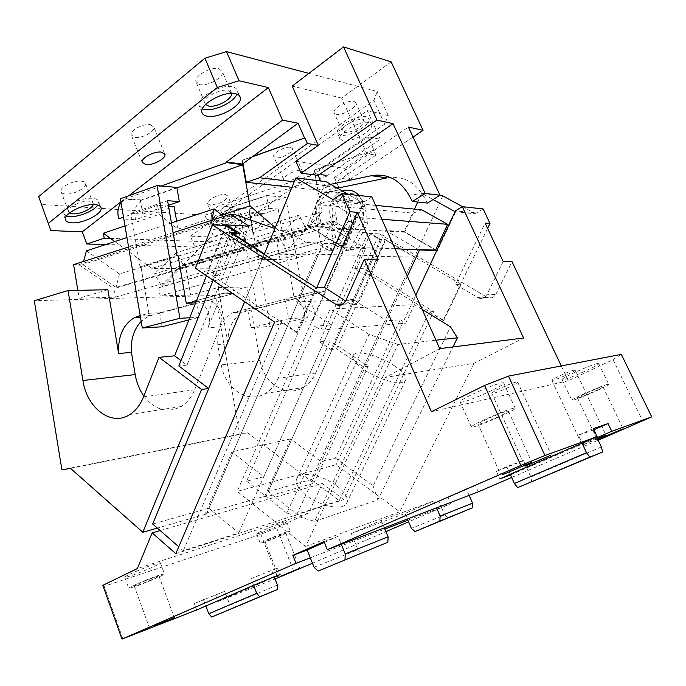 <?xml version="1.0" encoding="UTF-8"?>
<svg xmlns="http://www.w3.org/2000/svg" width="686" height="686" viewBox="0 0 686 686"><rect width="100%" height="100%" fill="white"/><g stroke="black" fill="none" stroke-linecap="round" stroke-linejoin="round"><path stroke-width="0.51" stroke-dasharray="3.43 2.57" d="M69.543 212.909L68.514 211.399C67.417 207.369 80.999 200.475 88.708 201.169L88.923 201.187C91.547 201.41 92.979 202.216 93.236 203.613L93.167 204.591M81.231 181.147C83.864 181.43 85.313 182.287 85.596 183.745C86.702 188.007 73.239 194.858 65.487 194.001C62.76 193.752 61.243 192.886 60.943 191.385L60.968 190.528C61.414 186.223 73.908 180.358 81.017 181.13L81.231 181.147M308.872 73.385L377.163 91.452L373.853 100.439L220.515 209.899L204.874 215.172L41.091 204.454M150.414 124.655L153.904 127.193C155.053 131.635 141.796 138.701 134.816 137.397L131.172 134.842C129.971 130.469 143.211 123.343 150.208 124.629L150.414 124.655M225.068 194.387L227.863 195.99C227.709 198.365 224.845 200.801 219.271 203.305L210.233 205.234L207.481 203.631C206.469 200.346 219.083 193.692 225.068 194.387M353.993 101.365L355.974 103.072C357.2 107.376 341.962 115.934 336.123 114.279L334.022 112.538C332.719 108.337 347.974 99.684 353.847 101.331L353.993 101.365M290.444 147.276L292.493 148.768C293.471 152.163 281.106 158.878 275.832 157.84L273.697 156.331C272.668 153.004 284.973 146.255 290.298 147.258L290.444 147.276M218.928 68.72L222.393 71.73C223.868 77.518 207.446 86.676 199.54 84.549L195.887 81.488C194.31 75.82 210.816 66.516 218.723 68.677L218.928 68.72M128.848 195.716L120.907 201.864M66.379 216.116L62.975 213.08C61.354 207.241 81.214 197.208 92.301 198.314L92.516 198.323C96.263 198.666 98.321 199.832 98.69 201.83L97.695 205.088M295.906 161.279L345.015 168.362L349.963 179.509L334.391 177.494L338.961 187.861M336.277 187.552L322.746 185.983L320.542 180.941M334.391 177.494L408.41 127.064M349.963 179.509L413.041 137.071M345.015 168.362L366.65 153.595L375.928 155.173L330.369 186.035L294.208 181.807M386.998 177.871C402.133 175.427 414.198 181.318 423.176 195.544L427.447 203.082M391.166 61.886L341.628 98.081L366.65 153.595M202.387 108.894L199 105.232C196.822 97.352 221.132 83.881 232.391 86.848L232.588 86.89C235.478 87.576 237.099 88.948 237.45 90.989L236.944 94.145M205.568 104.504L204.951 103.123C203.476 97.678 220.103 88.425 227.958 90.381L231.585 93.399M322.746 185.983L330.643 184.311M105.764 244.516L194.807 246.977L190.442 236.173L213.835 237.107L204.874 215.172M194.807 246.977L211.451 241.884L206.426 241.712L210.688 237.476L211.451 241.884M110.497 238.419L206.426 241.712L179.509 268.466L151.829 268.398L278.482 230.41L275.249 227.632M114.802 241.541L151.829 268.398M179.509 268.466L304.413 231.765L278.482 230.41M221.638 215.061L178.017 229.133L159.143 214.401L124.989 225.934M168.533 206.177L157.591 205.38L159.143 214.401M157.591 205.38L123.497 217.128M121.01 202.481L125.83 198.7L142.431 200.046C135.751 203.853 133.47 210.396 135.579 219.674L174.115 206.58M161.381 185.975L125.83 198.7M118.815 218.74L135.579 219.674M178.017 229.133L176.654 221.226M176.954 187.878L142.568 199.995M242.578 163.997L241.926 160.327L252.86 156.434M241.926 160.327L252.251 156.88M242.39 160.387L242.973 163.705M375.928 155.173L373.716 150.277L314.017 170.119L317.652 190.091L291.944 187.278M317.652 190.091L330.369 186.035M314.017 170.119L373.716 150.277M314.402 170.171L315.011 173.515L367.962 136.831L374.084 150.337M249.198 212.051L252.86 232.683L263.973 220.995L262.549 213.029L249.198 212.051L211.948 223.919L225.565 224.674C223.585 216.304 225.805 210.413 232.237 207.009L327.942 175.83L315.131 174.158L314.883 173.601L327.702 175.29L380.284 139.232L367.962 136.831M304.413 231.765L321.966 211.708L314.883 173.601M327.942 175.83L327.702 175.29M211.948 223.919C209.942 215.413 212.18 209.419 218.645 205.954L315.131 174.158M225.565 224.674L262.549 213.029M252.86 232.683L321.966 211.708M263.973 220.995L210.688 237.476M190.442 236.173L367.242 110.6L380.284 139.232M213.886 224.545C211.485 224.391 210.173 223.679 209.925 222.393C208.51 217.831 227.032 208.192 235.581 209.101L239.448 211.245C240.735 215.901 222.487 225.36 213.886 224.545M216.064 229.87C213.672 229.733 212.36 229.03 212.12 227.761C210.731 223.259 229.287 213.638 237.819 214.486L241.678 216.587C242.93 221.175 224.648 230.616 216.064 229.87M232.322 211.511L234.929 212.994C235.83 216.21 223.139 222.787 217.205 222.204L214.486 220.712C213.526 217.565 226.217 210.936 232.168 211.502L232.322 211.511M340.299 135.219L337.289 132.835C335.471 127.021 357.895 114.502 366.221 116.774L369.128 119.132C370.749 125.109 348.694 137.346 340.299 135.219M342.837 140.913L339.844 138.572C338.069 132.835 360.536 120.342 368.845 122.537L371.735 124.852C373.313 130.752 351.215 142.962 342.837 140.913M362.294 119.673L364.232 121.293C365.381 125.418 350.04 133.924 344.252 132.432L342.194 130.786C340.959 126.764 356.326 118.155 362.148 119.647L362.294 119.673M285.77 180.958L283.67 179.569C282.726 176.431 295.143 169.725 300.408 170.557L302.56 171.954C303.461 175.17 290.993 181.833 285.77 180.958M220.515 209.899L229.518 231.748L213.835 237.107M229.518 231.748L384.7 124.123L388.199 115.48L367.242 110.6M384.7 124.123L373.853 100.439M388.199 115.48L377.163 91.452M341.628 98.081L292.202 86.11M516.421 382.033C511.387 382.917 492.102 391.637 491.768 393.164L493.183 393.327C498.396 392.332 517.21 383.834 517.698 382.222L516.421 382.033M511.67 477.465L598.201 440.206M510.513 474.901L597.009 437.694M597.395 438.517L582.234 445.154L597.6 438.937M597.815 439.4L597.232 439.7L597.883 439.546M561.277 365.93L568.282 380.781L613.027 359.653L621.319 354.362M568.282 380.781L431.4 411.711M574.276 370.088L575.168 370.226C574.791 371.529 557.023 379.538 552.787 380.327L551.81 380.216C552.041 378.972 570.203 370.783 574.276 370.088M597.549 363.494C591.435 364.498 562.297 377.634 562.031 379.487L563.498 379.65C570.015 378.406 598.166 365.724 598.801 363.709L597.549 363.494M462.553 401.996C460.555 402.416 459.714 402.313 460.032 401.679C460.538 399.038 492.805 384.443 501.517 382.96C503.378 382.591 504.15 382.711 503.824 383.328C502.847 386.167 471.942 400.144 462.716 401.962L462.553 401.996M613.027 359.653L642.731 421.033M478.236 491.862L475.424 485.491L448.061 497.401L450.796 503.678L408.599 521.849M312.473 563.24L385.918 531.616M293.814 571.275L276.612 527.92L308.52 513.051L322.369 483.476L343.703 499.657L433.672 311.624L363.657 268.689L354.748 268.663L364.618 274.752L369.402 274.717L429.848 311.873L433.672 311.624M369.402 274.717L385.266 239.577L380.533 239.354L370.449 233.403L379.264 233.883L363.657 268.689M379.264 233.883L487.12 297.235L478.013 297.655L455.564 284.407L485.113 223.044M503.207 261.529L486.786 294.791L495.807 294.414L493.311 297.175C491.253 298.341 489.195 298.359 487.12 297.235M495.807 294.414L512.056 261.675M607.564 384.357C601.579 385.686 572.21 398.686 571.772 400.17L573.17 400.17C579.559 398.609 607.925 386.064 608.748 384.409L607.564 384.357M513.119 408.316C504.57 410.279 472.019 424.72 471.282 426.855C470.913 427.378 471.711 427.387 473.683 426.872L473.846 426.838C482.918 424.565 514.088 410.743 515.306 408.402C515.683 407.887 514.954 407.861 513.119 408.316M175.813 553.671L343.703 499.657M160.155 530.561L322.369 483.476M308.52 513.051L137.337 568.608M276.612 527.92L260.834 534.3L104.161 586.281L122.983 639.086M102.831 585.321L104.161 586.281M130.323 575.957C126.447 577.218 124.578 577.612 124.723 577.132C124.741 576 144.875 567.339 154.985 564.124C158.783 562.897 160.593 562.529 160.404 563.009C160.207 564.201 140.819 572.553 130.52 575.888L130.323 575.957M260.037 533.159L256.607 533.854C256.598 532.953 275.42 524.799 283.249 522.32L286.585 521.66C286.431 522.621 268.183 530.527 260.183 533.108L260.037 533.159M345.744 300.751L359.738 300.159L378.149 259.428M359.738 300.159L356.909 303.581C354.559 305.021 352.201 305.038 349.826 303.624L345.65 300.957M229.861 232.34L212.574 275.618L219.683 275.575L208.767 268.217L195.381 268.175M212.574 275.618L280.548 321.683L274.597 322.077M260.834 534.3L277.95 577.852M385.266 239.577L461.215 284.278L455.564 284.407M578.375 397.777C582.757 396.714 602.497 387.984 603.028 386.861L602.179 386.827C597.995 387.779 577.775 396.722 577.432 397.769L578.375 397.777M479.763 424.042C485.997 422.507 507.717 412.869 508.506 411.274L506.954 411.223C500.977 412.612 478.588 422.55 478.031 424.042L479.763 424.042M196.685 609.965L194.284 603.543L224.716 591.323L229.99 605.172L229.999 609.554M215.661 595.277L218.037 601.528L275.043 579.001M159.066 575.211C148.991 578.572 128.797 587.225 128.728 588.211L134.482 586.804C144.755 583.332 164.194 574.997 164.451 573.942L159.066 575.211M287.005 531.744C279.202 534.343 260.328 542.472 260.294 543.252L263.836 542.403C271.81 539.719 290.109 531.83 290.307 530.981L287.005 531.744M315.843 287.58L296.335 332.384L297.304 332.307L316.803 287.554M487.609 228.361L443.113 320.465L443.748 320.413L461.215 284.278M218.037 601.528L274.331 577.192M194.284 603.543L224.716 591.323M138.203 585.047C145.295 582.654 158.835 576.849 158.989 576.129L155.225 577.029C148.227 579.361 134.336 585.321 134.259 586.007L138.203 585.047M267.351 540.782C272.856 538.939 285.582 533.451 285.702 532.876L283.395 533.408C277.967 535.217 264.968 540.817 264.925 541.365L267.351 540.782M244.628 301.677L264.187 254.386L244.628 301.677M381.845 219.28L355.94 217.299L342.914 247.003L364.429 247.715L330.223 227.169L208.947 508.223L238.711 532.928L183.282 550.729L178.746 546.776M183.282 550.729L281.526 321.623L297.304 332.307M310.304 557.829L354.336 540.86L351.309 533.519L405.032 513.462L433.586 500.986L436.545 507.837M405.032 513.462L407.39 519.019M314.085 567.245L357.972 549.692L354.336 540.86L384.863 529.095M407.904 520.211L441.407 507.297L444.734 514.98L411.351 528.331M444.734 514.98L448.301 518.024M469.121 495.361L466.274 488.886L438.646 500.917L441.407 507.297L450.796 503.678M593.896 429.77L593.373 430.002L596.606 436.836M593.373 430.002L578.298 435.198L582.02 443.147M439.735 348.634L385.481 377.394L474.086 363.288L523.615 338.018M385.481 377.394L305.587 546.408L237.185 491.382L259.994 485.234L365.638 248.443L344.14 247.749L237.185 491.382M371.821 196.882L364.326 201.77L344.14 247.749L343.257 247.715L362.928 202.867L348.042 194.31M305.587 546.408L399.732 511.782L336.157 464.688L259.994 485.234L238.711 532.928M455.05 211.657L475.93 213.955L476.401 212.969L455.418 210.868M455.598 211.965L437.351 250.767L436.682 250.742M417.714 202.027L421.693 193.315L433.055 199.566M414.473 209.127L404.208 231.628L385.704 230.513L386.81 231.156L404.603 232.211L435.559 250.09M437.351 250.767L436.819 250.459M435.696 249.807L404.208 231.628M421.761 209.83L413.306 213.149L318.596 204.642L309.292 226.56L386.81 231.156L418.297 249.515M413.306 213.149L404.603 232.211M342.914 247.003L309.292 226.56M355.94 217.299L327.736 200.784L318.596 204.642M330.223 227.169L307.199 225.788L343.257 247.715M395.025 248.744L364.429 247.715L365.638 248.443M375.628 205.388L327.736 200.784M307.199 225.788L325.927 181.601M251.007 578.675L277.521 568.042L251.007 578.675L253.588 585.33M271.793 570.718L274.168 576.763M277.393 584.978L229.99 605.172M475.93 213.955L462.621 206.709M421.693 193.315L439.555 195.501M442.787 195.896L311.333 479.497L268.192 491.605L385.704 230.513M357.972 549.692L361.848 553.25M311.333 479.497L339.167 500.677L296.892 514.251L268.192 491.605M296.892 514.251L407.347 276.261M415.81 295.169L336.157 464.688M474.086 363.288L399.732 511.782M483.141 208.921L476.401 212.969M523.409 460.615L496.441 471.402L506.757 466.566L523.409 460.615L530.853 477.002L531.787 481.932M506.757 466.566L510.213 474.24M601.382 446.955L530.853 477.002M433.586 500.986L381.21 520.391L351.309 533.519M381.21 520.391L384.34 527.851M208.947 508.223L152.661 524.018M333.679 199.995L362.928 202.867M364.326 201.77L334.211 198.76M203.425 599.538L205.851 605.995M443.113 320.465L429.204 311.916L339.167 500.677M429.204 311.916L443.748 320.413M281.526 321.623L280.548 321.683L296.335 332.384M486.786 294.791L484.273 297.595C482.189 298.787 480.106 298.804 478.013 297.655M380.533 239.354L364.618 274.752M370.449 233.403L354.748 268.663M219.683 275.575L236.661 233.326M208.767 268.217L225.737 225.505M324.349 542.42L338.052 536.375L341.311 544.341M593.347 428.604L578.298 435.198M438.646 500.917L448.061 497.401M466.274 488.886L475.424 485.491M324.006 541.58L338.052 536.375M73.591 264.65L78.779 264.685L113.876 288.635L115.317 297.167L79.156 298.178L77.852 290.332M249.087 226.148L221.689 293.805L196.59 300.519L221.664 293.874L207.952 327.745C212.634 316.949 205.843 301.669 196.29 301.274M173.112 232.7L128.565 247.003M107.916 289.732L79.156 298.178M188.873 319.925L199.369 317.241L196.882 302.878L159.666 312.773L148.896 313.279L140.21 315.603M148.896 313.279L140.964 266.725L178.017 255.475M143.846 396.036C154.916 410.134 167.367 413.624 181.207 406.515C186.995 402.871 191.454 397.297 194.601 389.794L220.317 326.913C225.831 314.548 215.721 297.63 205.105 301.137L151.177 315.449L147.233 316.949L141.187 321.357M312.799 320.696C318.072 309.678 308.606 294.671 298.521 297.801L288.66 298.153L316.195 291.19L325.876 290.924L298.659 297.767L325.85 290.993L312.799 320.696L303.041 321.348L278.242 378.226L315.646 373.055C312.67 379.538 308.477 384.383 303.041 387.59C286.113 398.069 263.441 383.191 260.045 360.502L247.054 286.954L215.413 295.417L239.628 434.169L247.697 432.823L70.529 468.375M247.697 432.823L313.845 483.236L265.748 497.016L264.813 496.278L205.483 513.205L206.452 514.011L157.326 528.091M315.646 373.055L330.095 340.805L319.565 341.825L368.073 232.743L351.832 231.842L325.876 290.924M313.845 483.236L368.219 366.315L330.095 340.805M298.521 297.801L243.367 312.061C232.528 318.201 227.426 328.8 228.061 343.84L217.805 344.749L221.312 364.875L260.045 360.502M351.832 231.842L334.382 221.449L185.477 265.353L190.614 295.049L218.217 287.528L228.061 343.84M316.195 291.19L233.171 312.584C222.273 318.793 217.153 329.52 217.805 344.749M325.85 290.993L316.16 291.258M303.041 321.348C308.348 310.192 298.804 294.98 288.66 298.153M266.64 195.536L285.71 197.354L249.181 209.067L229.707 207.575L266.64 195.536L268.921 208.278L231.894 220L241.343 220.583L278.164 209.016L294.32 299.019L285.205 299.353L288.669 318.724L307.345 317.558L270.018 326.399L250.905 327.745L247.569 308.854L285.205 299.353M268.921 208.278L278.164 209.016M229.707 207.575L231.894 220M249.181 209.067L270.018 326.399M241.343 220.583L256.89 308.417L247.569 308.854M250.905 327.745L288.669 318.724M285.71 197.354L307.345 317.558M190.614 295.049L160.121 295.906L158.723 287.786L181.361 265.328L330.609 221.192L335.84 237.442L346.73 244.027L160.121 295.906M185.477 265.353L181.361 265.328M335.84 237.442L158.723 287.786M183.368 265.225L306.153 228.953L299.156 215.147L176.336 252.714L183.368 265.225L161.87 286.602L154.522 273.825L279.416 236.936L286.765 251.085L161.87 286.602M176.336 252.714L154.522 273.825M299.156 215.147L279.416 236.936M306.153 228.953L286.765 251.085M334.382 221.449L330.609 221.192M256.89 308.417L294.32 299.019M319.565 341.825L330.909 349.474L380.19 239.894L368.073 232.743M330.909 349.474L336.517 348.865L385.609 240.143L380.19 239.894M368.219 366.315L363.494 366.967L336.517 348.865M363.494 366.967L414.413 257.104L385.609 240.143M264.813 496.278L290.607 438.911L321.245 461.764L335.437 458.068L400.221 319.787L386.672 320.799L321.245 461.764M265.748 497.016L354.319 300.245L386.672 320.799M290.607 438.911L231.945 451.817L205.483 513.205M398 344.466L369.051 334.399L286.808 513.068L314.574 521.334L398 344.466L435.962 340.205M263.793 476.71L331.51 324.932L314.934 326.167L246.608 481.186L263.793 476.71L231.945 451.817M246.608 481.186L286.808 513.068M369.051 334.399L330.086 309.077L320.782 330.069L314.934 326.167M330.086 309.077L414.421 304.627L422.182 309.412M335.437 458.068L373.124 485.851L450.496 326.845M400.221 319.787L405.666 323.217L414.421 304.627M320.782 330.069L405.666 323.217M373.124 485.851L377.84 499.931L314.574 521.334M377.84 499.931L452.906 346.97M394.021 365.518C403.874 372.275 407.613 377.446 405.229 381.03C401.49 385.909 378.672 379.752 364.266 369.788C354.791 363.091 351.223 358.075 353.573 354.722C357.466 349.791 379.667 355.828 394.021 365.518M336.963 485.954C346.061 493.165 349.14 499.176 346.19 503.996C341.671 510.616 319.307 505.856 306.033 495.215C297.321 488.046 294.38 482.198 297.235 477.662C301.883 470.93 323.698 475.621 336.963 485.954M206.452 514.011L318.193 255.046L264.384 253.897M239.628 434.169L61.894 469.781M218.217 287.528L247.054 286.954M215.413 295.417L34.3 300.734M278.242 378.226C275.206 385.026 270.91 390.102 265.353 393.447C248.032 404.371 224.828 388.662 221.312 364.875M240.049 233.48L187.021 365.106L180.984 360.596M187.021 365.106L178.823 365.998M213.14 280.257L231.817 233.592M226.26 225.84L206.452 275.703M221.689 293.805L233.995 293.462L205.105 301.137L192.629 301.574M205.105 301.137L233.96 293.539L221.664 293.874M196.882 302.878L195.63 302.929M159.666 312.773L162.059 326.768M140.964 266.725L139.97 266.717L130.889 213.355L142.799 214.101L140.441 200.303L120.384 198.751M139.97 266.717L177.039 255.458M130.889 213.355L167.581 200.672M142.799 214.101L168.387 205.346M140.441 200.303L176.877 187.45M199.369 317.241L189.73 317.764M78.779 264.685L235.229 214.658M86.427 250.862L119.441 273.937L246.317 235.495L243.59 249.978L211.117 223.645L211.82 220.275M246.317 235.495L223.43 216.544M171.423 222.941L126.961 237.545M211.117 223.645L82.732 264.582L83.572 261.443M82.732 264.582L116.08 287.417L243.59 249.978M119.441 273.937L116.08 287.417M274.88 228.532L294.929 235.547L113.876 288.635M115.317 297.167L306.162 242.492L294.929 235.547M346.73 244.027L337.006 243.659L280.068 259.608L259.016 259.299L316.735 242.895L306.162 242.492M320.954 223.087L317.224 222.847L315.577 213.826C314.471 203.733 317.867 196.539 325.764 192.26C335.274 189.559 341.697 193.666 345.024 204.582L348.745 205.217L350.692 215.841C348.762 222.17 345.221 226.629 340.076 229.235C332.23 232.357 325.636 230.376 320.293 223.284L320.954 223.087L319.324 214.118C318.218 204.068 321.605 196.916 329.486 192.663C338.97 189.979 345.367 194.069 348.685 204.925L348.745 205.217M345.084 204.874L348.128 221.475L333.525 248.941L328.723 250.27L316.735 242.895M317.224 222.847L255.784 241.112L259.016 259.299M255.784 241.112L276.895 241.892L280.068 259.608M333.79 243.744L320.816 243.256L317.352 224.159L330.36 224.982L333.79 243.744L345.272 250.742L350.014 249.438L364.455 222.616L361.402 206.109C358.126 195.441 351.798 191.428 342.4 194.052C334.596 198.228 331.244 205.251 332.324 215.121L335.9 215.395L337.503 224.168L276.895 241.892M335.9 215.395C334.819 205.577 338.172 198.588 345.95 194.438C355.314 191.823 361.633 195.819 364.901 206.435L367.936 222.856L353.53 249.55L348.805 250.836L337.006 243.659M350.014 249.438L353.53 249.55M345.272 250.742L348.805 250.836M359.138 195.51L363.94 205.654L363.383 216.827C361.471 223.044 357.963 227.426 352.861 229.973C345.101 233.043 338.567 231.088 333.276 224.125L330.36 224.982M364.455 222.616L367.936 222.856M332.324 215.121L333.936 223.936L337.503 224.168M317.352 224.159L320.293 223.284L316.923 214.838C315.637 203.099 319.607 194.747 328.826 189.799C332.393 188.341 335.96 188.221 339.544 189.43M333.936 223.936L333.276 224.125L329.949 215.833C328.68 204.291 332.616 196.093 341.757 191.24L342.614 190.905M320.816 243.256L332.427 250.373L337.203 249.052L351.781 221.732L350.692 215.841L351.241 204.454C350.246 199.352 347.991 195.287 344.483 192.269M348.128 221.475L351.781 221.732M333.525 248.941L337.203 249.052M328.723 250.27L332.427 250.373M318.193 255.046L317.061 254.343L373.038 255.586L374.127 256.247L354.319 300.245L353.264 299.576L296.558 301.9L331.51 324.932M414.413 257.104L374.127 256.247M317.061 254.343L296.558 301.9M373.038 255.586L353.264 299.576M408.101 193.752L423.176 195.544M218.783 205.911L232.365 206.966M343.309 303.932L349.826 303.624M151.177 315.449L140.27 315.989M143.52 396.86L194.601 389.794M247.14 310.707L236.97 311.212M220.317 326.913L207.952 327.745M315.577 213.826L319.324 214.118M361.462 206.392L364.952 206.718M93.236 203.613L85.596 183.745M68.514 211.399L60.943 191.385M142.113 162.239L131.172 134.842M164.571 153.535L153.904 127.193M100.645 206.906L98.69 201.83M201.847 112.041L199 105.232M231.568 93.27L222.393 71.73M204.951 103.123L195.887 81.488M239.551 95.92L237.45 90.989M125.684 198.751L142.431 200.046M218.645 205.954L232.237 207.009M212.12 227.761L209.925 222.393M234.929 212.994L227.855 195.99M214.486 220.712L207.481 203.631M241.678 216.587L239.448 211.245M339.844 138.572L337.289 132.835M364.232 121.293L355.974 103.072M342.194 130.786L334.022 112.538M371.735 124.852L369.128 119.132M283.67 179.569L273.688 156.331M302.56 171.954L292.493 148.768M65.35 219.383L62.975 213.08M491.768 393.164L524.979 466.24M517.698 382.222L551.312 455.118M562.031 379.487L571.772 400.17M460.032 401.679L471.282 426.855M342.889 304.232L356.909 303.581M124.723 577.132L128.728 588.211M256.607 533.854L260.294 543.252M134.259 586.007L149.462 627.904M158.989 576.129L174.287 617.623M264.925 541.365L278.893 576.892M285.702 532.876L299.773 568.188M277.521 568.042L280.077 574.525M286.585 521.66L290.307 530.981M160.404 563.009L164.451 573.942M484.273 297.595L493.311 297.175M503.824 383.328L515.306 408.402M598.801 363.709L608.748 384.409M478.031 424.042L500.96 475.166M508.506 411.274L531.736 462.184M577.432 397.769L597.232 439.7M603.028 386.861L623.094 428.759M551.81 380.216L582.234 445.154M575.168 370.226L605.97 435.113M496.441 471.402L499.828 478.965M147.233 316.949L140.493 317.292M129.903 414.481L181.207 406.515M243.367 312.061L233.171 312.584M405.229 381.03L346.19 503.996M353.573 354.722L297.235 477.662M265.353 393.447L303.041 387.59M325.764 192.26L329.486 192.663M342.4 194.052L345.95 194.438M340.076 229.227L352.861 229.973M328.826 189.799L341.757 191.24"/><path stroke-width="1.03" d="M93.167 204.591C92.344 208.801 80.03 214.444 73.016 213.843L69.543 212.909M38.656 196.633L50.824 230.582L38.656 196.633L204.942 58.199L226.517 51.604L308.872 73.385M145.689 164.597L142.113 162.239C141.007 158.106 154.359 151.023 161.313 152.086L164.949 154.453C165.995 158.663 152.626 165.686 145.689 164.597M48.552 223.182L217.342 87.508L239.011 80.734L268.346 87.568L128.848 195.716M120.907 201.864L82.243 231.842L50.824 230.582M71.884 222.83C67.931 222.598 65.753 221.441 65.35 219.383C63.755 213.62 83.658 203.596 94.737 204.625L94.942 204.642C98.69 204.951 100.739 206.092 101.099 208.064C102.531 213.912 83.049 223.713 71.884 222.83M207.086 116.157C203.965 115.557 202.224 114.185 201.847 112.041C199.703 104.263 224.09 90.809 235.307 93.69L235.512 93.733C238.394 94.394 240.006 95.74 240.34 97.764C242.252 105.704 218.44 118.789 207.086 116.157M97.695 205.088C94.059 210.962 78.564 217.299 69.535 216.613L66.379 216.116M393.061 123.66L376.966 120.084L301.068 173.181L318.107 175.384L393.061 123.66L425.14 193.426L439.975 195.244L427.447 203.082L412.432 201.461L425.14 193.426M439.975 195.244L408.41 127.064L423.056 130.323L391.166 61.886L343.557 46.905L292.202 86.11L318.313 145.363L295.906 161.279L301.068 173.181M412.432 201.461L408.101 193.752C398.969 179.192 386.741 173.172 371.392 175.702L386.998 177.871L338.961 187.861L336.277 187.552M320.542 180.941L318.107 175.384M413.041 137.071L423.056 130.323M343.557 46.905L376.966 120.084M294.208 181.807L259.582 177.76L307.371 143.503L318.313 145.363M252.86 156.434L304.567 138.04L298.067 123.197L242.441 164.091L226.414 161.99L226.672 162.608L161.381 185.975M236.944 94.145C233.952 102.343 213.972 111.655 204.265 109.426L202.387 108.894M231.585 93.399C232.7 98.99 216.322 107.916 208.553 106.013L205.568 104.504M330.643 184.311L371.392 175.702M239.011 80.734L226.517 51.604M217.342 87.508L204.942 58.199M82.243 231.842L86.856 243.993L105.764 244.516M86.856 243.993L104.186 238.205L103.346 233.24L114.802 241.541M104.186 238.205L110.497 238.419M275.249 227.632L250.021 205.911L221.638 215.061M103.346 233.24L124.989 225.934M268.346 87.568L282.529 120.17L226.414 161.99M123.497 217.128L118.815 218.74C117.092 212.754 117.821 207.335 121.01 202.481M176.654 221.226L174.115 206.58L168.533 206.177M250.021 205.911L242.698 164.7L176.954 187.878M242.578 163.997L242.698 164.7L226.672 162.608M242.698 164.7L242.441 164.091M298.067 123.197L282.529 120.17M252.251 156.88L304.567 138.04M242.973 163.705L246.274 182.279L259.582 177.76M307.371 143.503L305.013 138.126M291.944 187.278L246.274 182.279M550.258 455.47L524.979 466.24L550.258 455.47M598.201 440.206L651.7 416.856L621.319 354.362L508.455 376.108L484.582 385.472L520.854 465.434L544.95 455.504L597.129 436.613L510.213 474.24L499.828 478.965L510.513 474.901M520.854 465.434L327.299 549.709L324.006 541.58L292.819 555.36L295.992 563.343L121.988 639.095L102.831 585.321L137.337 568.608L152.155 532.885L160.155 530.561M511.67 477.465L478.236 491.862L327.299 549.709M651.7 416.856L611.758 431.314L608.07 423.571L593.347 428.604L597.129 436.613M596.606 436.836L597.009 437.694L611.758 431.314M597.6 438.937L605.995 435.164L597.395 438.517M597.883 439.546L623.12 428.81L597.815 439.4M502.521 474.738L531.77 462.27L502.521 474.738M484.582 385.472L431.4 411.711L364.335 259.197L378.149 259.428L357.295 212.334L349.851 211.708L316.803 287.554L324.401 287.383L357.295 212.334M152.155 532.885L175.813 553.671L274.597 322.077L195.381 268.175L212.428 224.776L225.737 225.505L236.927 232.665L229.861 232.34L315.843 287.58L316.803 287.554M212.428 224.776L335.728 304.284C338.129 305.724 340.513 305.707 342.889 304.232L345.744 300.751L364.335 259.197M487.609 228.361L489.984 223.447L485.113 223.044L503.207 261.529L512.056 261.675L561.277 365.93M275.043 579.001L312.473 563.24M385.918 531.616L408.599 521.849M508.455 376.108L544.95 455.504M274.168 576.763L274.331 577.192L280.094 574.576L276.484 575.854L253.588 585.33L196.685 609.965L121.988 639.095M292.819 555.36L307.165 550L314.085 567.245L318.098 571.069L387.864 542.24L318.098 571.069M295.992 563.343L310.304 557.829M345.65 300.957L324.401 287.383M231.817 233.592L232.005 233.111L264.384 253.897L264.187 254.386L295.812 177.923L333.679 199.995L334.211 198.76L341.885 193.641L349.851 211.708M178.746 546.776L152.661 524.018L244.628 301.677L208.716 388.49L201.53 389.494L142.808 532.25L70.529 468.375L61.894 469.781L34.3 300.734L68.043 290.53L107.916 289.732L118.627 353.513C117.838 336.483 123.12 324.512 134.465 317.601L140.21 315.603M153.089 626.601L174.295 617.657L153.089 626.601M281.089 576.103L299.782 568.214L281.089 576.103M436.545 507.837L440.112 516.086L472.551 503.147L469.121 495.361M407.39 519.019L411.351 528.331L415.039 531.573L439.863 521.077L440.112 516.086M384.863 529.095L407.904 520.211M439.863 521.077L472.311 507.88L415.039 531.573M472.311 507.88L472.551 503.147M597.009 437.694L601.382 446.955L602.582 451.997L589.823 457.108L586.513 452.726L582.02 443.147M395.025 248.744L436.682 250.742L455.418 210.868L462.304 206.675L523.615 338.018L439.735 348.634L371.821 196.882L341.885 193.641M433.055 199.566L455.05 211.657M417.714 202.027L414.473 209.127M436.819 250.459L435.696 249.807M418.297 249.515L435.559 250.09L447.658 224.313L381.845 219.28M375.628 205.388L421.761 209.83L447.658 224.313M348.042 194.31L325.927 181.601L295.812 177.923M274.331 577.192L277.393 584.978L277.521 589.454L259.711 596.76L256.693 593.339L253.588 585.33M205.851 605.995L208.767 613.773L211.742 617.048L259.711 596.76M208.767 613.773L256.693 593.339M211.742 617.048L277.521 589.454M462.621 206.709L442.787 195.896L439.555 195.501M419.446 250.184L407.347 276.261M436.682 250.742L415.81 295.169M462.304 206.675L483.141 208.921L489.984 223.447M510.213 474.24L514.38 483.484L517.638 487.643L602.582 451.997M517.638 487.643L589.823 457.108M514.38 483.484L586.513 452.726M341.311 544.341L345.23 553.928L388.105 536.829L387.864 542.24M345.23 553.928L344.998 559.673M384.34 527.851L388.105 536.829M236.661 233.326L236.927 232.665M307.165 550L324.349 542.42M608.07 423.571L593.896 429.77M77.852 290.332L73.591 264.65L128.565 247.003M196.29 301.274L186.275 303.281L178.017 255.475L177.039 255.458L167.581 200.672L179.329 201.607L168.387 205.346M192.629 301.574L196.582 300.528L192.629 301.574M274.88 228.532L235.229 214.658L230.342 214.324L249.087 226.148L226.637 224.905L240.049 233.48L232.005 233.111M230.342 214.324L173.112 232.7M141.187 321.357C133.856 329.22 130.606 339.561 131.438 352.381L118.627 353.513M201.53 389.494L159.023 357.329L143.52 396.86C140.338 404.791 135.794 410.665 129.903 414.481C111.518 426.958 86.848 408.213 82.929 380.49L135.185 374.59L131.438 352.381M135.185 374.59C136.591 382.694 139.472 389.837 143.846 396.036M82.929 380.49L68.043 290.53M157.326 528.091L142.808 532.25M422.182 309.412L450.496 326.845L457.408 337.804L435.962 340.205M452.906 346.97L457.408 337.804M180.984 360.596L174.613 355.828L159.023 357.329M208.716 388.49L178.823 365.998L213.14 280.257M226.637 224.905L226.26 225.84M206.452 275.703L174.613 355.828M195.63 302.929L186.275 303.281M189.73 317.764L179.929 318.304L157.085 185.572L120.384 198.751L142.311 328.002L162.059 326.768L188.873 319.925M157.085 185.572L176.877 187.45L179.329 201.607M179.929 318.304L142.311 328.002M223.43 216.544L214.186 208.896L171.423 222.941M211.82 220.275L214.186 208.896M126.961 237.545L86.427 250.862L83.572 261.443M342.614 190.905C348.865 188.984 354.379 190.519 359.138 195.51M339.544 189.43L344.483 192.269M335.728 304.284L343.309 303.932M140.27 315.989L138.426 316.083M164.949 154.453L164.571 153.535M101.099 208.064L100.645 206.906M240.34 97.764L239.551 95.92M140.493 317.292L134.465 317.601"/></g></svg>
